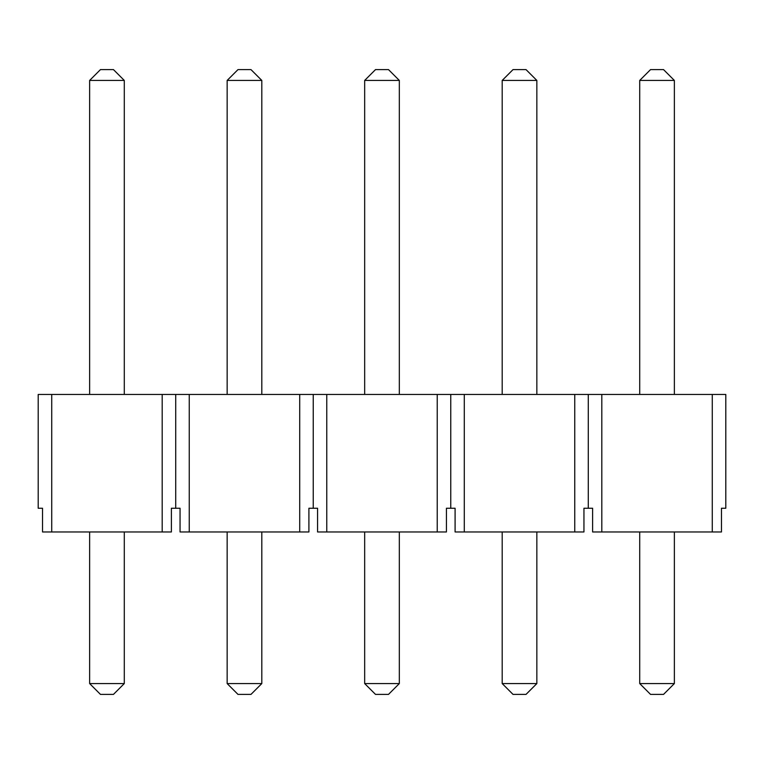 <?xml version="1.0" encoding="UTF-8"?>
<svg xmlns="http://www.w3.org/2000/svg" width="764" height="764" viewBox="0 0 764 764"><rect width="100%" height="100%" fill="white"/><g stroke="black" fill="none" stroke-linecap="round" stroke-linejoin="round"><path stroke-width="1.15" d="M712.268 394.453L725.8 394.453L725.8 508.261L721.464 508.261L721.464 531.973L712.268 531.973L712.268 394.453L601.812 394.453L601.812 531.973L592.616 531.973L592.616 508.261L588.28 508.261L588.28 394.453L601.812 394.453M175.72 508.261L171.384 508.261L171.384 531.973L42.536 531.973L42.536 508.261L38.2 508.261L38.2 394.453L189.252 394.453L189.252 531.973L180.056 531.973L180.056 508.261L175.72 508.261L175.72 394.453M588.28 508.261L583.944 508.261L583.944 531.973L455.096 531.973L455.096 508.261L446.424 508.261L446.424 531.973L317.576 531.973L317.576 508.261L308.904 508.261L308.904 531.973L299.708 531.973L299.708 394.453L189.252 394.453M299.708 394.453L326.772 394.453L326.772 531.973M437.228 531.973L437.228 394.453L326.772 394.453M437.228 394.453L464.292 394.453L464.292 531.973M574.748 531.973L574.748 394.453L464.292 394.453M574.748 394.453L588.28 394.453M299.708 531.973L189.252 531.973M712.268 531.973L601.812 531.973M51.732 531.973L51.732 394.453M162.188 531.973L162.188 394.453M313.24 508.261L313.24 394.453M450.76 508.261L450.76 394.453M124.284 531.973L124.284 683.57L113.454 694.4L100.466 694.4L89.636 683.57L89.636 531.973M89.636 394.453L89.636 80.43L124.284 80.43L124.284 394.453M89.636 80.43L100.466 69.6L113.454 69.6L124.284 80.43M89.636 683.57L124.284 683.57M261.804 531.973L261.804 683.57L250.974 694.4L237.986 694.4L227.156 683.57L227.156 531.973M227.156 394.453L227.156 80.43L261.804 80.43L261.804 394.453M227.156 80.43L237.986 69.6L250.974 69.6L261.804 80.43M227.156 683.57L261.804 683.57M399.324 531.973L399.324 683.57L388.494 694.4L375.506 694.4L364.676 683.57L364.676 531.973M364.676 394.453L364.676 80.43L399.324 80.43L399.324 394.453M364.676 80.43L375.506 69.6L388.494 69.6L399.324 80.43M364.676 683.57L399.324 683.57M536.844 531.973L536.844 683.57L526.014 694.4L513.026 694.4L502.196 683.57L502.196 531.973M502.196 394.453L502.196 80.43L536.844 80.43L536.844 394.453M502.196 80.43L513.026 69.6L526.014 69.6L536.844 80.43M502.196 683.57L536.844 683.57M674.364 531.973L674.364 683.57L663.534 694.4L650.546 694.4L639.716 683.57L639.716 531.973M639.716 394.453L639.716 80.43L674.364 80.43L674.364 394.453M639.716 80.43L650.546 69.6L663.534 69.6L674.364 80.43M639.716 683.57L674.364 683.57"/></g></svg>
